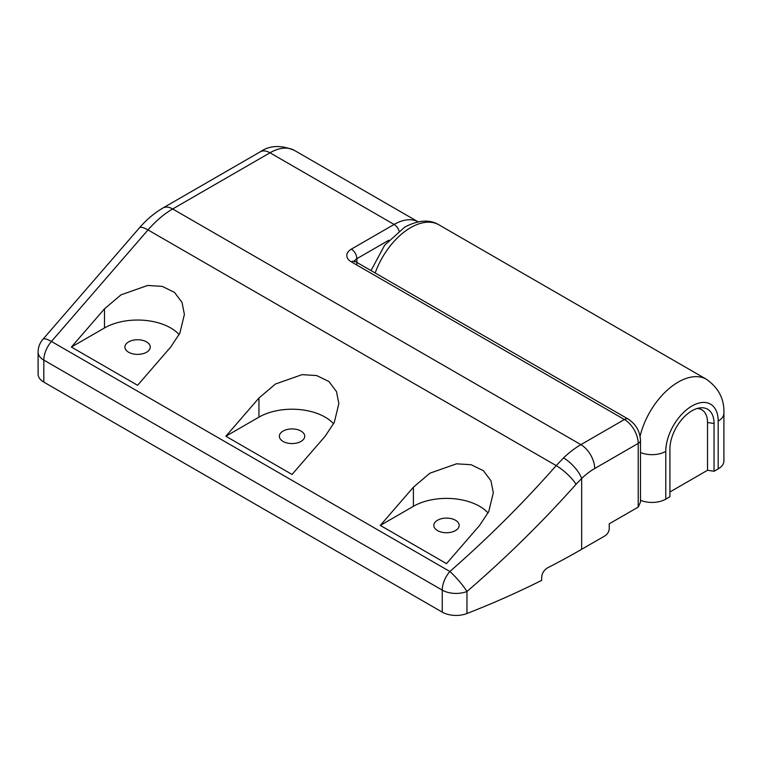 <?xml version="1.0" encoding="UTF-8"?>
<svg xmlns="http://www.w3.org/2000/svg" width="762" height="762" viewBox="0 0 762 762"><rect width="100%" height="100%" fill="white"/><g stroke="black" fill="none" stroke-linecap="round" stroke-linejoin="round"><path stroke-width="1.14" d="M718.185 468.887L718.185 421.11A19.507 11.259 180 0 0 723.9 413.156L723.9 460.924A19.507 11.259 180 0 1 718.185 468.887L714.051 471.278L714.051 423.501A31.204 18.012 120 0 0 699.859 407.899A31.204 18.012 120 0 0 691.982 410.766A31.204 18.012 120 0 0 669.922 448.98L669.922 496.757L665.778 499.139A19.507 11.259 180 0 1 640.49 500.272M714.051 471.278L707.527 470.268L707.527 422.491A27.823 16.069 120 0 0 697.23 408.461M669.922 491.976L707.527 470.268M128.626 341.89A12.678 7.315 0 0 0 124.911 347.062A12.678 7.315 0 0 0 132.74 353.825A12.678 7.315 0 0 0 146.552 352.244A12.678 7.315 0 0 0 150.266 347.062A12.678 7.315 0 0 0 142.446 340.309A12.678 7.315 0 0 0 128.626 341.89M283.083 431.063A12.678 7.315 0 0 0 279.368 436.245A12.678 7.315 0 0 0 287.198 443.008A12.678 7.315 0 0 0 301.009 441.417A12.678 7.315 0 0 0 304.724 436.245A12.678 7.315 0 0 0 296.904 429.482A12.678 7.315 0 0 0 283.083 431.063M437.54 520.246A12.678 7.315 0 0 0 433.826 525.418A12.678 7.315 0 0 0 441.655 532.181A12.678 7.315 0 0 0 455.466 530.59A12.678 7.315 0 0 0 459.181 525.418A12.678 7.315 0 0 0 451.361 518.655A12.678 7.315 0 0 0 437.54 520.246M380.314 525.418L413.404 487.204L429.911 473.192L456.514 463.82L471.145 464.725L483.365 470.678L490.947 480.755L493.319 492.795L488.747 511.588L479.603 525.418L446.503 563.632L380.314 525.418L413.404 506.311A46.806 27.022 180 0 1 488.061 512.978M42.862 339.366L139.436 227.848C146.561 219.608 154.391 212.989 162.925 208.007L260.233 151.829C269.681 145.304 281.054 144.828 294.361 150.371A48.758 28.146 120 0 0 269.986 152.791L172.679 208.969A78.01 45.044 120 0 0 148.009 229.934L51.435 341.452A19.507 11.259 120 0 0 43.815 360.093L43.815 382.105A19.507 11.259 180 0 1 38.1 374.142L38.1 352.13A19.507 19.507 0 0 1 42.862 339.366A19.507 5.039 40.9 0 1 51.435 341.452L449.875 571.49C487.928 538.21 523.37 502.91 556.193 465.601L563.528 457.905A78.01 45.044 -60 0 1 580.892 444.646L624.411 419.519L351.349 261.871A7.801 4.505 -60 0 1 355.254 261.48L354.301 260.766L354.578 261.871M225.857 436.245L258.947 398.021L275.453 384.019L302.057 374.647L316.678 375.552L328.908 381.505L336.49 391.582L338.852 403.622L334.289 422.405L325.145 436.245L292.046 474.459L225.857 436.245L258.947 417.138A46.806 27.022 180 0 1 333.604 423.796M170.688 347.062L179.832 333.232L184.394 314.449L182.032 302.409L174.45 292.332L162.22 286.379L147.599 285.464L120.996 294.846L104.489 308.848L71.39 347.062L137.589 385.286L170.688 347.062M638.204 507.101L638.204 443.408A19.507 11.259 -120 0 0 624.411 419.519A7.801 4.505 120 0 1 628.307 419.138C635.86 424.148 639.918 431.178 640.49 440.226L640.49 502.053L638.204 507.101L609.238 523.827L609.238 528.599A5.848 3.381 -60 0 1 605.104 535.772L581.654 549.307A780.136 450.409 180 0 1 547.564 567.842C544.011 570.024 542.049 573.138 541.687 577.186L541.687 580.368A780.136 450.409 180 0 1 466.963 613.505A19.507 11.259 180 0 1 442.255 612.134L442.255 590.131A19.507 11.259 -60 0 1 449.875 571.49A19.507 3.048 48.8 0 1 466.963 591.493L466.963 613.505M43.815 382.105L442.255 612.134M640.49 440.226A7.801 4.505 180 0 1 638.204 443.408L594.684 468.535A58.512 33.785 120 0 0 581.654 478.479L576.005 484.327C542.344 522.113 505.997 557.841 466.963 591.493A19.507 11.259 -0 0 1 442.255 590.131L43.815 360.093A19.507 11.259 -0 0 1 38.1 352.13M179.146 334.623A46.806 27.022 0 0 0 104.489 327.955L71.39 347.062M718.185 421.11A37.052 21.393 120 0 0 691.982 405.984A37.052 21.393 120 0 0 665.778 451.371L665.778 499.139M640.09 436.255A56.559 32.652 -60 0 1 678.19 382.095A56.559 32.652 -60 0 1 706.469 379.295L438.931 224.828A56.559 32.652 120 0 0 410.651 227.638A56.559 32.652 120 0 0 375.171 272.987M640.49 452.504A19.507 11.259 0 0 0 665.778 451.371M707.527 422.491L714.051 423.501M388.801 240.249L356.864 258.689A7.801 4.505 -120 0 0 351.349 249.136L394.097 224.447A48.758 28.146 -60 0 1 418.147 221.847L294.361 150.371M260.233 151.829A19.507 11.259 60 0 1 269.986 152.791L394.097 224.447A7.801 4.505 60 0 1 399.05 230.857M139.436 227.848A19.507 5.039 40.9 0 1 148.009 229.934L556.193 465.601A19.507 4.934 41.3 0 1 576.005 484.327M162.925 208.007A19.507 11.259 60 0 1 172.679 208.969L580.892 444.646A19.507 11.259 60 0 1 594.684 468.535M351.349 249.136A15.602 9.011 0 0 0 351.349 261.871M581.654 549.307L581.654 478.479A19.507 7.144 46.2 0 0 563.528 457.905M354.692 261.118A7.801 4.505 0 0 1 356.864 258.689L356.864 265.052M258.947 398.021L258.947 417.138M104.489 308.848L104.489 327.955M413.404 487.204L413.404 506.311M723.9 413.156C724.414 399.145 718.604 387.868 706.469 379.295M371.018 270.586L384.648 245.221L404.803 227.057C418.452 219.999 429.835 219.256 438.931 224.828M628.307 419.138L355.254 261.48"/></g></svg>
